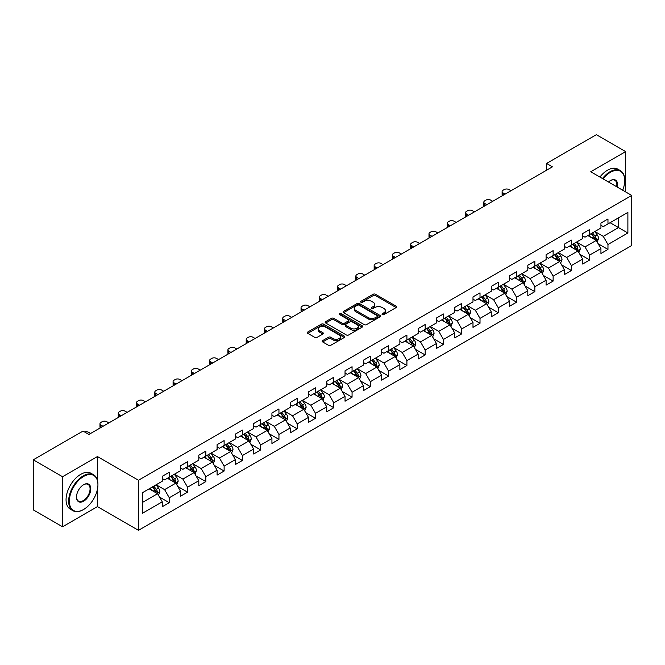 <?xml version="1.0" encoding="UTF-8"?>
<svg xmlns="http://www.w3.org/2000/svg" width="665" height="665" viewBox="0 0 665 665"><rect width="100%" height="100%" fill="white"/><g stroke="black" fill="none" stroke-linecap="round" stroke-linejoin="round"><path stroke-width="1" d="M382.333 314.595A1.139 0.657 0 0 0 383.938 314.595L396.157 307.538A1.629 0.939 0 0 0 396.639 306.873A1.629 0.939 0 0 0 396.157 306.208L375.459 294.254A1.629 0.939 0 0 0 373.156 294.254L360.937 301.312A1.139 0.657 0 0 0 360.605 301.777A1.139 0.657 0 0 0 360.937 302.243A1.139 0.657 0 0 0 362.55 302.243L364.129 301.328A5.204 3.001 0 0 1 371.494 301.328L373.215 302.326A5.204 3.001 0 0 1 374.736 304.454A5.204 3.001 0 0 1 373.215 306.573L371.635 307.488A1.139 0.657 0 0 0 371.303 307.953A1.139 0.657 0 0 0 371.635 308.419A1.139 0.657 0 0 0 373.248 308.419L374.827 307.504A5.204 3.001 0 0 1 382.184 307.504L383.913 308.502A5.204 3.001 0 0 1 385.434 310.622A5.204 3.001 0 0 1 383.913 312.75L382.333 313.664A1.139 0.657 0 0 0 381.993 314.129A1.139 0.657 0 0 0 382.333 314.595L382.333 313.664M322.666 340.605A1.629 0.939 0 0 0 322.193 341.27A1.629 0.939 0 0 0 322.666 341.935L328.477 345.285A1.629 0.939 0 0 0 330.779 345.285L344.345 337.454A1.629 0.939 0 0 0 344.827 336.789A1.629 0.939 0 0 0 344.345 336.124L323.647 324.171A1.629 0.939 0 0 0 321.345 324.171L307.779 332.01A1.629 0.939 0 0 0 307.297 332.666A1.629 0.939 0 0 0 307.779 333.331L314.794 337.388A1.629 0.939 0 0 0 317.089 337.388L322.899 334.029A1.629 0.939 0 0 0 323.373 333.365A1.629 0.939 0 0 0 322.899 332.7L319.416 330.696A4.347 2.51 0 0 1 318.144 328.917A4.347 2.51 0 0 1 320.829 326.598A4.347 2.51 0 0 1 325.576 327.138L339.2 335.01A4.347 2.51 0 0 1 340.472 336.789A4.347 2.51 0 0 1 337.787 339.108A4.347 2.51 0 0 1 333.049 338.56L330.779 337.255A1.629 0.939 0 0 0 328.477 337.255L322.666 340.605L322.666 341.935M97.456 456.564L62.543 476.722L33.25 459.814L33.25 509.872L62.543 526.78L97.456 506.622L138.47 530.304L138.47 480.238L97.456 456.564L97.456 480.33M625.657 191.927L625.657 151.612L590.744 171.769L631.75 195.444L138.47 480.238M625.657 151.612L596.364 134.696L546.572 163.449L546.572 170.215M33.25 459.814L83.05 431.061L88.902 434.445L552.424 166.832L546.572 163.449M364.245 324.636A1.629 0.939 0 0 0 366.548 324.636L380.114 316.798A1.629 0.939 0 0 0 380.596 316.133A1.629 0.939 0 0 0 380.114 315.476L359.416 303.523A1.629 0.939 0 0 0 357.113 303.523L343.539 311.353A1.629 0.939 0 0 0 343.065 312.018A1.629 0.939 0 0 0 343.539 312.683L364.245 324.636M340.031 314.836A1.139 0.657 0 0 1 341.187 315.002L362.209 327.138L348.66 334.961A1.629 0.939 0 0 1 346.357 334.961L325.659 323.007L325.659 321.677A1.629 0.939 0 0 0 325.185 322.342A1.629 0.939 0 0 0 325.659 323.007M325.659 321.677L331.469 318.327A1.629 0.939 0 0 1 333.764 318.327L342.159 323.173A1.629 0.939 0 0 0 344.462 323.173L348.319 320.954A1.629 0.939 0 0 0 348.793 320.289A1.629 0.939 0 0 0 348.319 319.624L339.574 314.578A1.139 0.657 0 0 1 339.241 314.113A1.139 0.657 0 0 1 339.948 313.506A1.139 0.657 0 0 1 341.187 313.647L362.234 325.8A1.629 0.939 0 0 1 362.708 326.465A1.629 0.939 0 0 1 362.234 327.122L362.234 325.8M138.47 530.304L631.75 245.51L631.75 195.444M159.5 497.054L169.284 502.698L169.284 497.761L180.531 491.269L180.531 496.206L187.563 492.15L187.563 487.212L198.81 480.712L198.81 485.65L205.842 481.593L205.842 476.655L217.089 470.163L217.089 475.101L224.122 471.044L224.122 466.107L235.368 459.606L235.368 464.544L242.401 460.488L242.401 455.55L253.648 449.058L253.648 453.995L260.672 449.939L260.672 444.993L271.927 438.501L271.927 443.439L278.951 439.382L278.951 434.445L290.206 427.952L290.206 432.89L297.23 428.834L297.23 423.888L308.477 417.396L308.477 422.333L315.509 418.277L315.509 413.339L326.756 406.847L326.756 411.785L333.788 407.72L333.788 402.782L345.035 396.29L345.035 401.228L352.068 397.171L352.068 392.234L363.314 385.742L363.314 390.679L370.347 386.614L370.347 381.677L381.594 375.185L381.594 380.122L388.626 376.066L388.626 371.128L399.873 364.636L399.873 369.574L406.905 365.509L406.905 360.571L418.152 354.079L418.152 359.017L425.184 354.96L425.184 350.023L436.431 343.531L436.431 348.468L443.455 344.404L443.455 339.466L454.71 332.974L454.71 337.911L461.734 333.855L461.734 328.917L472.99 322.417L472.99 327.363L480.014 323.298L480.014 318.36L491.26 311.868L491.26 316.806L498.293 312.75L498.293 307.812L509.54 301.312L509.54 306.249L516.572 302.193L516.572 297.255L527.819 290.763L527.819 295.701L534.851 291.644L534.851 286.706L546.098 280.206L546.098 285.144L553.13 281.087L553.13 276.15L564.377 269.657L564.377 274.595L571.41 270.539L571.41 265.601L582.656 259.101L582.656 264.038L589.689 259.982L589.689 255.044L600.936 248.552L600.936 253.49L607.968 249.433L607.968 244.496L627.885 232.991L627.885 212.426L618.508 217.837L618.508 227.58L627.885 232.991M169.284 502.698L162.252 506.755L162.252 501.817L142.335 513.322L142.335 492.757L162.252 481.252L162.252 476.315L169.284 472.258L169.284 477.196L180.531 470.704L180.531 465.766L187.563 461.71L187.563 466.647L198.81 460.147L198.81 455.209L205.842 451.153L205.842 456.09L217.089 449.598L217.089 444.661L224.122 440.596L224.122 445.542L235.368 439.041L235.368 434.104L242.401 430.047L242.401 434.985L253.648 428.493L253.648 423.555L260.672 419.49L260.672 424.436L271.927 417.936L271.927 412.998L278.951 408.942L278.951 413.879L290.206 407.387L290.206 402.45L297.23 398.385L297.23 403.322L308.477 396.83L308.477 391.893L315.509 387.836L315.509 392.774L326.756 386.282L326.756 381.344L333.788 377.279L333.788 382.217L345.035 375.725L345.035 370.787L352.068 366.731L352.068 371.669L363.314 365.176L363.314 360.239L370.347 356.174L370.347 361.112L381.594 354.62L381.594 349.682L388.626 345.625L388.626 350.563L399.873 344.071L399.873 339.125L406.905 335.069L406.905 340.006L418.152 333.514L418.152 328.577L425.184 324.52L425.184 329.458L436.431 322.966L436.431 318.02L443.455 313.963L443.455 318.901L454.71 312.409L454.71 307.471L461.734 303.415L461.734 308.352L472.99 301.852L472.99 296.914L480.014 292.858L480.014 297.795L491.26 291.303L491.26 286.366L498.293 282.309L498.293 287.247L509.54 280.746L509.54 275.809L516.572 271.752L516.572 276.69L527.819 270.198L527.819 265.26L534.851 261.204L534.851 266.141L546.098 259.641L546.098 254.703L553.13 250.647L553.13 255.584L564.377 249.092L564.377 244.155L571.41 240.09L571.41 245.036L582.656 238.535L582.656 233.598L589.689 229.541L589.689 234.479L600.936 227.987L600.936 223.049L607.968 218.984L607.968 223.93L627.885 212.426M167.405 478.276L175.843 483.147L164.596 489.648L156.159 484.777M162.252 478.551L164.596 479.906L169.284 477.196M164.596 489.648L169.284 497.761M175.843 483.147L180.531 491.269M185.685 467.728L194.122 472.599L182.875 479.091L174.438 474.22M180.531 467.994L182.875 469.349L187.563 466.647M182.875 479.091L187.563 487.212M194.122 472.599L198.81 480.712M203.964 457.171L212.401 462.042L201.154 468.534L192.717 463.671M198.81 457.445L201.154 458.8L205.842 456.09M201.154 468.534L205.842 476.655M212.401 462.042L217.089 470.163M222.243 446.622L230.68 451.493L219.433 457.986L210.996 453.114M217.089 446.888L219.433 448.243L224.122 445.542M219.433 457.986L224.122 466.107M230.68 451.493L235.368 459.606M240.522 436.065L248.959 440.937L237.713 447.429L229.275 442.558M235.368 436.34L237.713 437.695L242.401 434.985M237.713 447.429L242.401 455.55M248.959 440.937L253.648 449.058M258.801 425.517L267.239 430.388L255.992 436.88L247.555 432.009M253.648 425.783L255.992 427.138L260.672 424.436M255.992 436.88L260.672 444.993M267.239 430.388L271.927 438.501M277.081 414.96L285.518 419.831L274.271 426.323L265.834 421.452M271.927 415.234L274.271 416.589L278.951 413.879M274.271 426.323L278.951 434.445M285.518 419.831L290.206 427.952M295.36 404.411L303.797 409.283L292.542 415.775L284.113 410.904M290.206 404.677L292.542 406.032L297.23 403.322M292.542 415.775L297.23 423.888M303.797 409.283L308.477 417.396M313.639 393.855L322.068 398.726L310.821 405.218L302.384 400.347M308.477 394.129L310.821 395.476L315.509 392.774M310.821 405.218L315.509 413.339M322.068 398.726L326.756 406.847M331.918 383.306L340.347 388.177L329.1 394.669L320.663 389.798M326.756 383.572L329.1 384.927L333.788 382.217M329.1 394.669L333.788 402.782M340.347 388.177L345.035 396.29M350.189 372.749L358.626 377.62L347.379 384.112L338.942 379.241M345.035 373.023L347.379 374.37L352.068 371.669M347.379 384.112L352.068 392.234M358.626 377.62L363.314 385.742M368.468 362.201L376.905 367.072L365.659 373.564L357.221 368.693M363.314 362.467L365.659 363.822L370.347 361.112M365.659 373.564L370.347 381.677M376.905 367.072L381.594 375.185M386.747 351.644L395.185 356.515L383.938 363.007L375.501 358.136M381.594 351.918L383.938 353.265L388.626 350.563M383.938 363.007L388.626 371.128M395.185 356.515L399.873 364.636M405.027 341.095L413.464 345.958L402.217 352.458L393.78 347.587M399.873 341.361L402.217 342.716L406.905 340.006M402.217 352.458L406.905 360.571M413.464 345.958L418.152 354.079M423.306 330.538L431.743 335.409L420.496 341.901L412.059 337.03M418.152 330.813L420.496 332.159L425.184 329.458M420.496 341.901L425.184 350.023M431.743 335.409L436.431 343.531M441.585 319.981L450.022 324.853L438.775 331.353L430.338 326.482M436.431 320.256L438.775 321.611L443.455 318.901M438.775 331.353L443.455 339.466M450.022 324.853L454.71 332.974M459.864 309.433L468.301 314.304L457.055 320.796L448.617 315.925M454.71 309.699L457.055 311.054L461.734 308.352M457.055 320.796L461.734 328.917M468.301 314.304L472.99 322.417M478.143 298.876L486.581 303.747L475.325 310.247L466.897 305.376M472.99 299.15L475.325 300.505L480.014 297.795M475.325 310.247L480.014 318.36M486.581 303.747L491.26 311.868M496.423 288.327L504.86 293.199L493.605 299.691L485.167 294.819M491.26 288.593L493.605 289.948L498.293 287.247M493.605 299.691L498.293 307.812M504.86 293.199L509.54 301.312M514.702 277.771L523.131 282.642L511.884 289.142L503.447 284.271M509.54 278.045L511.884 279.4L516.572 276.69M511.884 289.142L516.572 297.255M523.131 282.642L527.819 290.763M532.973 267.222L541.41 272.093L530.163 278.585L521.726 273.714M527.819 267.488L530.163 268.843L534.851 266.141M530.163 278.585L534.851 286.706M541.41 272.093L546.098 280.206M551.252 256.665L559.689 261.536L548.442 268.037L540.005 263.165M546.098 256.939L548.442 258.294L553.13 255.584M548.442 268.037L553.13 276.15M559.689 261.536L564.377 269.657M569.531 246.117L577.968 250.988L566.721 257.48L558.284 252.609M564.377 246.382L566.721 247.737L571.41 245.036M566.721 257.48L571.41 265.601M577.968 250.988L582.656 259.101M587.81 235.56L596.247 240.431L585 246.923L576.563 242.06M582.656 235.834L585 237.189L589.689 234.479M585 246.923L589.689 255.044M596.247 240.431L600.936 248.552M610.071 222.709L618.508 227.58L603.28 236.374L594.843 231.503M600.936 225.277L603.28 226.632L607.968 223.93M603.28 236.374L607.968 244.496M62.543 476.722L62.543 526.78M142.335 502.499L157.563 493.704L149.126 488.833M157.563 493.704L162.252 501.817M598.184 243.781L607.968 249.433M579.905 254.338L589.689 259.982M561.626 264.886L571.41 270.539M543.347 275.443L553.13 281.087M525.067 285.992L534.851 291.644M506.788 296.548L516.572 302.193M488.509 307.097L498.293 312.75M470.23 317.654L480.014 323.298M451.951 328.202L461.734 333.855M433.68 338.759L443.455 344.404M415.401 349.308L425.184 354.96M397.121 359.865L406.905 365.509M378.842 370.413L388.626 376.066M360.563 380.97L370.347 386.614M342.284 391.519L352.068 397.171M324.005 402.076L333.788 407.72M305.725 412.624L315.509 418.277M287.446 423.181L297.23 428.834M269.167 433.738L278.951 439.382M250.888 444.287L260.672 449.939M232.617 454.843L242.401 460.488M214.338 465.392L224.122 471.044M196.059 475.949L205.842 481.593M177.779 486.497L187.563 492.15M97.456 506.622L97.456 489.166M382.782 314.753L383.913 314.104A5.204 3.001 0 0 0 385.434 311.976L385.434 310.622M374.736 304.454L374.736 305.8A5.204 3.001 0 0 1 373.215 307.928L372.092 308.577M396.141 307.554L375.459 295.609A1.629 0.939 0 0 0 373.156 295.609L361.394 302.4M380.097 316.814L359.416 304.878A1.629 0.939 0 0 0 357.113 304.878L343.564 312.7M377.238 316.598A1.139 0.657 0 0 0 377.57 316.133A1.139 0.657 0 0 0 377.238 315.675L359.067 305.177A1.139 0.657 0 0 0 357.462 305.177L355.792 306.141A5.204 3.001 0 0 0 354.27 308.269A5.204 3.001 0 0 0 355.792 310.397L368.211 317.562A5.204 3.001 0 0 0 375.575 317.562L377.238 316.598L377.238 317.953A1.139 0.657 0 0 0 377.57 317.488L377.57 316.133M354.27 308.269L354.27 309.624A5.204 3.001 0 0 0 355.792 311.744L355.792 310.397M377.238 317.953L375.575 318.917A5.204 3.001 0 0 1 368.211 318.917L355.792 311.744M325.684 323.024L331.469 319.682L331.469 318.327M348.793 320.289L348.793 321.636A1.629 0.939 0 0 1 348.319 322.301L344.462 324.528A1.629 0.939 0 0 1 342.159 324.528L333.764 319.682A1.629 0.939 0 0 0 331.469 319.682M350.871 328.202A4.347 2.51 0 0 0 355.617 328.751A4.347 2.51 0 0 0 358.302 326.432A4.347 2.51 0 0 0 357.03 324.653L352.226 321.877A1.629 0.939 0 0 0 349.923 321.877L346.074 324.104A1.629 0.939 0 0 0 345.601 324.769A1.629 0.939 0 0 0 346.074 325.434L350.871 328.202L350.871 329.557A4.347 2.51 0 0 0 355.617 330.106A4.347 2.51 0 0 0 358.302 327.779L358.302 326.432M345.601 324.769L345.601 326.124A1.629 0.939 0 0 0 346.074 326.789L346.074 325.434M350.871 329.557L346.074 326.789M340.472 336.789L340.472 338.136A4.347 2.51 0 0 1 337.787 340.463A4.347 2.51 0 0 1 333.049 339.915L330.779 338.601A1.629 0.939 0 0 0 328.477 338.601L322.691 341.943M318.144 328.917L318.144 330.272A4.347 2.51 0 0 0 319.416 332.051L319.416 330.696M322.874 334.046L319.416 332.051M344.345 336.124L344.345 337.454L323.647 325.526A1.629 0.939 0 0 0 321.345 325.526L307.795 333.348M597.17 242.035L598.567 238.527A4.389 2.535 -120 0 0 597.17 234.787L594.751 231.561M505.151 194.13L503.073 192.933A3.317 1.912 0 0 1 502.108 191.578A3.317 1.912 0 0 1 503.073 190.223L504.245 189.55A3.317 1.912 0 0 1 508.933 189.55L511.003 190.747M590.528 237.131L588.891 234.936M502.383 195.726A3.317 1.912 180 0 1 502.108 194.961L502.108 191.578M595.566 240.04L596.197 238.71A4.389 2.535 -120 0 0 594.942 236.067L592.523 232.841M591.418 233.482L594.103 237.056A2.236 1.288 60 0 1 594.51 237.738L596.197 238.71M591.119 233.656L593.537 236.881A4.389 2.535 60 0 1 594.793 239.525M622.689 190.215A20.216 11.671 120 0 0 624.718 180.564A20.216 11.671 120 0 0 610.428 172.31A20.216 11.671 120 0 0 603.08 178.893M602.473 178.544A20.715 11.962 -60 0 1 610.071 171.703A20.715 11.962 -60 0 1 620.428 170.681A20.715 11.962 -60 0 1 624.718 180.157A20.715 11.962 -60 0 1 624.718 180.365M608.475 182.011A10.108 5.835 -60 0 1 610.428 180.564L610.428 180.564A10.108 5.835 -60 0 1 617.303 187.106M599.896 177.056A20.715 11.962 -60 0 1 607.494 170.215A20.715 11.962 -60 0 1 617.851 169.193L620.428 170.681M616.663 186.732A9.609 5.553 120 0 0 614.876 180.29A9.609 5.553 120 0 0 610.246 180.672M83.283 509.664L83.632 509.465A20.216 11.671 120 0 0 97.93 484.702A20.216 11.671 120 0 0 83.632 476.456A20.216 11.671 120 0 0 69.335 501.211A20.216 11.671 120 0 0 83.632 509.465L83.283 509.664A20.715 11.962 -60 0 1 72.926 510.695A20.715 11.962 -60 0 1 69.75 494.095A20.715 11.962 -60 0 1 83.283 475.841A20.715 11.962 -60 0 1 93.64 474.818A20.715 11.962 -60 0 1 97.93 484.303A20.715 11.962 -60 0 1 97.93 484.502M83.632 501.211A10.108 5.835 -60 0 1 76.483 497.088A10.108 5.835 -60 0 1 83.632 484.702L83.632 484.702A10.108 5.835 -60 0 1 90.781 488.833A10.108 5.835 -60 0 1 83.632 501.211M76.492 496.88A9.609 5.553 120 0 0 78.478 501.077A9.609 5.553 120 0 0 83.283 500.604A9.609 5.553 120 0 0 89.559 492.133A9.609 5.553 120 0 0 88.088 484.436A9.609 5.553 120 0 0 83.458 484.81M72.926 510.695L70.349 509.207A20.715 11.962 -60 0 1 67.173 492.607A20.715 11.962 -60 0 1 80.706 474.353A20.715 11.962 -60 0 1 91.063 473.33L93.64 474.818M578.899 252.592L580.287 249.076A4.389 2.535 -120 0 0 578.891 245.335L576.472 242.11M486.871 204.679L484.793 203.482A3.317 1.912 0 0 1 483.829 202.127A3.317 1.912 0 0 1 484.793 200.78L485.965 200.099A3.317 1.912 0 0 1 490.654 200.099L492.732 201.296M572.257 247.688L570.612 245.493M484.103 206.275A3.317 1.912 180 0 1 483.829 205.51L483.829 202.127M577.287 250.597L577.918 249.267A4.389 2.535 -120 0 0 576.663 246.624L574.244 243.398M573.147 244.03L575.824 247.613A2.236 1.288 60 0 1 576.231 248.294L577.918 249.267M572.839 244.205L575.258 247.438A4.389 2.535 60 0 1 576.513 250.073M560.62 263.141L562.008 259.633A4.389 2.535 -120 0 0 560.612 255.892L558.193 252.667M468.592 215.236L466.514 214.039A3.317 1.912 0 0 1 465.55 212.684A3.317 1.912 0 0 1 466.514 211.329L467.686 210.655A3.317 1.912 0 0 1 472.374 210.655L474.453 211.852M553.978 258.236L552.332 256.042M465.824 216.832A3.317 1.912 180 0 1 465.55 216.067L465.55 212.684M559.007 261.146L559.639 259.816A4.389 2.535 -120 0 0 558.384 257.18L555.965 253.947M554.868 254.587L557.544 258.161A2.236 1.288 60 0 1 557.952 258.843L559.639 259.816M554.56 254.762L556.979 257.987A4.389 2.535 60 0 1 558.234 260.63M542.341 273.697L543.729 270.181A4.389 2.535 -120 0 0 542.332 266.441L539.913 263.215M450.313 225.784L448.243 224.587A3.317 1.912 0 0 1 447.271 223.241A3.317 1.912 0 0 1 448.243 221.886L449.415 221.204A3.317 1.912 0 0 1 454.095 221.204L456.173 222.401M535.699 268.793L534.053 266.599M447.545 227.388A3.317 1.912 180 0 1 447.271 226.615L447.271 223.241M540.736 271.702L541.36 270.372A4.389 2.535 -120 0 0 540.105 267.729L537.686 264.504M536.589 265.135L539.265 268.718A2.236 1.288 60 0 1 539.672 269.4L541.36 270.372M536.281 265.31L538.7 268.544A4.389 2.535 60 0 1 539.955 271.179M524.062 284.246L525.45 280.738A4.389 2.535 -120 0 0 524.053 276.997L521.634 273.772M432.034 236.341L429.964 235.144A3.317 1.912 0 0 1 428.992 233.789A3.317 1.912 0 0 1 429.964 232.434L431.136 231.761A3.317 1.912 0 0 1 435.816 231.761L437.894 232.958M517.42 279.342L515.774 277.155M429.266 237.937A3.317 1.912 180 0 1 428.992 237.172L428.992 233.789M522.457 282.251L523.081 280.921A4.389 2.535 -120 0 0 521.826 278.286L519.407 275.052M518.309 275.692L520.994 279.267A2.236 1.288 60 0 1 521.393 279.948L523.081 280.921M518.002 275.867L520.421 279.092A4.389 2.535 60 0 1 521.676 281.736M505.782 294.803L507.179 291.287A4.389 2.535 -120 0 0 505.774 287.546L503.355 284.321M413.755 246.89L411.685 245.693A3.317 1.912 0 0 1 410.712 244.346A3.317 1.912 0 0 1 411.685 242.991L412.857 242.309A3.317 1.912 0 0 1 417.545 242.309L419.615 243.506M499.141 289.898L497.495 287.704M410.987 248.494A3.317 1.912 180 0 1 410.712 247.729L410.712 244.346M504.178 292.808L504.801 291.478A4.389 2.535 -120 0 0 503.546 288.834L501.127 285.609M500.03 286.241L502.715 289.824A2.236 1.288 60 0 1 503.122 290.505L504.801 291.478M499.723 286.416L502.142 289.649A4.389 2.535 60 0 1 503.397 292.292M487.503 305.351L488.9 301.844A4.389 2.535 -120 0 0 487.495 298.103L485.076 294.878M395.476 257.446L393.406 256.249A3.317 1.912 0 0 1 392.433 254.894A3.317 1.912 0 0 1 393.406 253.54L394.578 252.866A3.317 1.912 0 0 1 399.266 252.866L401.336 254.063M480.862 300.447L479.216 298.261M392.707 259.042A3.317 1.912 180 0 1 392.433 258.278L392.433 254.894M485.899 303.356L486.522 302.026A4.389 2.535 -120 0 0 485.267 299.391L482.848 296.158M481.751 296.798L484.436 300.381A2.236 1.288 60 0 1 484.843 301.054L486.522 302.026M481.443 296.972L483.862 300.198A4.389 2.535 60 0 1 485.118 302.841M469.224 315.908L470.62 312.392A4.389 2.535 -120 0 0 469.216 308.66L466.797 305.426M377.196 267.995L375.127 266.798A3.317 1.912 0 0 1 374.154 265.451A3.317 1.912 0 0 1 375.127 264.096L376.299 263.423A3.317 1.912 0 0 1 380.987 263.423L383.057 264.62M462.582 311.004L460.936 308.809M374.428 269.599A3.317 1.912 180 0 1 374.154 268.835L374.154 265.451M467.62 313.913L468.251 312.583A4.389 2.535 -120 0 0 466.988 309.94L464.569 306.715M463.472 307.346L466.157 310.929A2.236 1.288 60 0 1 466.564 311.611L468.251 312.583M463.164 307.521L465.583 310.755A4.389 2.535 60 0 1 466.838 313.398M450.945 326.457L452.341 322.949A4.389 2.535 -120 0 0 450.937 319.208L448.518 315.983M358.917 278.552L356.847 277.355A3.317 1.912 0 0 1 355.875 276A3.317 1.912 0 0 1 356.847 274.645L358.019 273.972A3.317 1.912 0 0 1 362.708 273.972L364.777 275.169M444.303 321.552L442.666 319.366M356.157 280.148A3.317 1.912 180 0 1 355.875 279.383L355.875 276M449.34 324.462L449.972 323.132A4.389 2.535 -120 0 0 448.709 320.497L446.298 317.263M445.193 317.903L447.877 321.486A2.236 1.288 60 0 1 448.285 322.159L449.972 323.132M444.885 318.078L447.304 321.303A4.389 2.535 60 0 1 448.567 323.946M432.666 337.014L434.062 333.498A4.389 2.535 -120 0 0 432.657 329.765L430.238 326.532M340.646 289.1L338.568 287.903A3.317 1.912 0 0 1 337.596 286.557A3.317 1.912 0 0 1 338.568 285.202L339.74 284.529A3.317 1.912 0 0 1 344.428 284.529L346.498 285.726M426.024 332.109L424.386 329.915M337.878 290.705A3.317 1.912 180 0 1 337.596 289.94L337.596 286.557M431.061 335.019L431.693 333.689A4.389 2.535 -120 0 0 430.438 331.045L428.019 327.82M426.913 328.452L429.598 332.035A2.236 1.288 60 0 1 430.006 332.716L431.693 333.689M426.606 328.635L429.025 331.86A4.389 2.535 60 0 1 430.288 334.503M414.386 347.562L415.783 344.054A4.389 2.535 -120 0 0 414.378 340.314L411.968 337.089M322.367 299.657L320.289 298.46A3.317 1.912 0 0 1 319.316 297.105A3.317 1.912 0 0 1 320.289 295.75L321.461 295.077A3.317 1.912 0 0 1 326.149 295.077L328.219 296.274M407.745 342.658L406.107 340.472M319.599 301.253A3.317 1.912 180 0 1 319.316 300.489L319.316 297.105M412.782 345.567L413.414 344.237A4.389 2.535 -120 0 0 412.159 341.602L409.74 338.369M408.634 339.009L411.319 342.591A2.236 1.288 60 0 1 411.726 343.265L413.414 344.237M408.335 339.183L410.754 342.409A4.389 2.535 60 0 1 412.009 345.052M396.107 358.119L397.504 354.603A4.389 2.535 -120 0 0 396.107 350.871L393.688 347.637M304.088 310.214L302.01 309.017A3.317 1.912 0 0 1 301.046 307.662A3.317 1.912 0 0 1 302.01 306.307L303.182 305.634A3.317 1.912 0 0 1 307.87 305.634L309.948 306.831M389.466 353.215L387.828 351.02M301.32 311.81A3.317 1.912 180 0 1 301.046 311.045L301.046 307.662M394.503 356.124L395.135 354.794A4.389 2.535 -120 0 0 393.88 352.151L391.461 348.925M390.355 349.557L393.04 353.14A2.236 1.288 60 0 1 393.447 353.822L395.135 354.794M390.056 349.74L392.475 352.965A4.389 2.535 60 0 1 393.73 355.609M377.836 368.668L379.225 365.16A4.389 2.535 -120 0 0 377.828 361.419L375.409 358.194M285.809 320.763L283.731 319.566A3.317 1.912 0 0 1 282.766 318.211A3.317 1.912 0 0 1 283.731 316.864L284.903 316.183A3.317 1.912 0 0 1 289.591 316.183L291.669 317.38M371.195 363.772L369.549 361.577M283.041 322.359A3.317 1.912 180 0 1 282.766 321.594L282.766 318.211M376.224 366.673L376.856 365.351A4.389 2.535 -120 0 0 375.6 362.708L373.181 359.474M372.084 360.114L374.761 363.697A2.236 1.288 60 0 1 375.168 364.37L376.856 365.351M371.777 360.289L374.196 363.514A4.389 2.535 60 0 1 375.451 366.157M359.557 379.225L360.945 375.717A4.389 2.535 -120 0 0 359.549 371.976L357.13 368.743M267.529 331.32L265.46 330.123A3.317 1.912 0 0 1 264.487 328.768A3.317 1.912 0 0 1 265.46 327.413L266.623 326.739A3.317 1.912 0 0 1 271.312 326.739L273.39 327.936M352.916 374.32L351.27 372.126M264.761 332.916A3.317 1.912 180 0 1 264.487 332.151L264.487 328.768M357.953 377.23L358.576 375.9A4.389 2.535 -120 0 0 357.321 373.256L354.902 370.031M353.805 370.663L356.482 374.245A2.236 1.288 60 0 1 356.889 374.927L358.576 375.9M353.497 370.846L355.916 374.071A4.389 2.535 60 0 1 357.172 376.714M341.278 389.773L342.666 386.265A4.389 2.535 -120 0 0 341.27 382.525L338.851 379.299M249.25 341.868L247.181 340.671A3.317 1.912 0 0 1 246.208 339.316A3.317 1.912 0 0 1 247.181 337.97L248.353 337.288A3.317 1.912 0 0 1 253.032 337.288L255.111 338.485M334.636 384.877L332.99 382.683M246.482 343.464A3.317 1.912 180 0 1 246.208 342.699L246.208 339.316M339.674 387.778L340.297 386.456A4.389 2.535 -120 0 0 339.042 383.813L336.623 380.579M335.526 381.22L338.211 384.802A2.236 1.288 60 0 1 338.61 385.476L340.297 386.456M335.218 381.394L337.637 384.628A4.389 2.535 60 0 1 338.892 387.263M322.999 400.33L324.395 396.822A4.389 2.535 -120 0 0 322.99 393.082L320.572 389.848M230.971 352.425L228.901 351.228A3.317 1.912 0 0 1 227.929 349.873A3.317 1.912 0 0 1 228.901 348.518L230.073 347.845A3.317 1.912 0 0 1 234.762 347.845L236.831 349.042M316.357 395.426L314.711 393.231M228.203 354.021A3.317 1.912 180 0 1 227.929 353.256L227.929 349.873M321.394 398.335L322.018 397.005A4.389 2.535 -120 0 0 320.763 394.362L318.344 391.136M317.247 391.768L319.932 395.351A2.236 1.288 60 0 1 320.339 396.032L322.018 397.005M316.939 391.951L319.358 395.176A4.389 2.535 60 0 1 320.613 397.82M304.72 410.879L306.116 407.371A4.389 2.535 -120 0 0 304.711 403.63L302.292 400.405M212.692 362.974L210.622 361.777A3.317 1.912 0 0 1 209.65 360.422A3.317 1.912 0 0 1 210.622 359.075L211.794 358.393A3.317 1.912 0 0 1 216.482 358.393L218.552 359.59M298.078 405.983L296.432 403.788M209.924 364.57A3.317 1.912 180 0 1 209.65 363.805L209.65 360.422M303.115 408.884L303.739 407.562A4.389 2.535 -120 0 0 302.484 404.919L300.065 401.693M298.967 402.325L301.652 405.908A2.236 1.288 60 0 1 302.06 406.589L303.739 407.562M298.66 402.5L301.079 405.733A4.389 2.535 60 0 1 302.334 408.368M286.44 421.435L287.837 417.928A4.389 2.535 -120 0 0 286.432 414.187L284.013 410.953M194.413 373.531L192.343 372.334A3.317 1.912 0 0 1 191.37 370.979A3.317 1.912 0 0 1 192.343 369.624L193.515 368.95A3.317 1.912 0 0 1 198.203 368.95L200.273 370.147M279.799 416.531L278.153 414.337M191.645 375.127A3.317 1.912 180 0 1 191.37 374.362L191.37 370.979M284.836 419.44L285.468 418.11A4.389 2.535 -120 0 0 284.204 415.467L281.785 412.242M280.688 412.874L283.373 416.456A2.236 1.288 60 0 1 283.78 417.138L285.468 418.11M280.381 413.056L282.8 416.282A4.389 2.535 60 0 1 284.055 418.925M268.161 431.992L269.558 428.476A4.389 2.535 -120 0 0 268.153 424.736L265.734 421.51M176.134 384.079L174.064 382.882A3.317 1.912 0 0 1 173.091 381.527A3.317 1.912 0 0 1 174.064 380.181L175.236 379.499A3.317 1.912 0 0 1 179.924 379.499L181.994 380.696M261.52 427.088L259.882 424.893M173.374 385.675A3.317 1.912 180 0 1 173.091 384.91L173.091 381.527M266.557 429.989L267.189 428.667A4.389 2.535 -120 0 0 265.925 426.024L263.506 422.799M262.409 423.43L265.094 427.013A2.236 1.288 60 0 1 265.501 427.695L267.189 428.667M262.101 423.605L264.52 426.839A4.389 2.535 60 0 1 265.776 429.474M249.882 442.541L251.279 439.033A4.389 2.535 -120 0 0 249.874 435.292L247.455 432.059M157.863 394.636L155.785 393.439A3.317 1.912 0 0 1 154.812 392.084A3.317 1.912 0 0 1 155.785 390.729L156.957 390.056A3.317 1.912 0 0 1 161.645 390.056L163.715 391.253M243.24 437.637L241.603 435.442M155.095 396.232A3.317 1.912 180 0 1 154.812 395.467L154.812 392.084M248.278 440.546L248.91 439.216A4.389 2.535 -120 0 0 247.654 436.573L245.235 433.347M244.13 433.987L246.815 437.562A2.236 1.288 60 0 1 247.222 438.243L248.91 439.216M243.822 434.162L246.241 437.387A4.389 2.535 60 0 1 247.505 440.031M231.603 453.098L232.999 449.582A4.389 2.535 -120 0 0 231.595 445.841L229.184 442.616M139.583 405.185L137.505 403.988A3.317 1.912 0 0 1 136.533 402.633A3.317 1.912 0 0 1 137.505 401.286L138.677 400.604A3.317 1.912 0 0 1 143.366 400.604L145.436 401.801M224.961 448.193L223.324 445.999M136.815 406.781A3.317 1.912 180 0 1 136.533 406.016L136.533 402.633M229.999 451.103L230.63 449.773A4.389 2.535 -120 0 0 229.375 447.129L226.956 443.904M225.851 444.536L228.536 448.119A2.236 1.288 60 0 1 228.943 448.8L230.63 449.773M225.551 444.71L227.962 447.944A4.389 2.535 60 0 1 229.226 450.579M213.324 463.646L214.72 460.138A4.389 2.535 -120 0 0 213.324 456.398L210.905 453.173M121.304 415.741L119.226 414.544A3.317 1.912 0 0 1 118.262 413.189A3.317 1.912 0 0 1 119.226 411.835L120.398 411.161A3.317 1.912 0 0 1 125.087 411.161L127.165 412.358M206.682 458.742L205.044 456.547M118.536 417.337A3.317 1.912 180 0 1 118.262 416.573L118.262 413.189M211.719 461.651L212.351 460.321A4.389 2.535 -120 0 0 211.096 457.686L208.677 454.453M207.571 455.093L210.256 458.667A2.236 1.288 60 0 1 210.664 459.349L212.351 460.321M207.272 455.267L209.691 458.493A4.389 2.535 60 0 1 210.946 461.136M195.053 474.203L196.441 470.687A4.389 2.535 -120 0 0 195.044 466.946L192.626 463.721M103.025 426.29L100.947 425.093A3.317 1.912 0 0 1 99.983 423.746A3.317 1.912 0 0 1 100.947 422.391L102.119 421.71A3.317 1.912 0 0 1 106.807 421.71L108.885 422.907M188.411 469.299L186.765 467.104M100.257 427.894A3.317 1.912 180 0 1 99.983 427.121L99.983 423.746M193.44 472.208L194.072 470.878A4.389 2.535 -120 0 0 192.817 468.235L190.398 465.01M189.301 465.641L191.977 469.224A2.236 1.288 60 0 1 192.385 469.906L194.072 470.878M188.993 465.816L191.412 469.049A4.389 2.535 60 0 1 192.667 471.685M176.774 484.752L178.162 481.244A4.389 2.535 -120 0 0 176.765 477.503L174.346 474.278M84.58 431.942A3.317 1.912 0 0 1 88.528 432.267L90.606 433.464M170.132 479.847L168.486 477.653M175.169 482.757L175.793 481.427A4.389 2.535 -120 0 0 174.538 478.792L172.119 475.558M171.021 476.198L173.698 479.773A2.236 1.288 60 0 1 174.105 480.454L175.793 481.427M170.714 476.373L173.133 479.598A4.389 2.535 60 0 1 174.388 482.241M158.494 495.309L159.883 491.792A4.389 2.535 -120 0 0 158.486 488.052L156.067 484.827M151.853 490.404L150.207 488.21M156.89 493.314L157.514 491.984A4.389 2.535 -120 0 0 156.258 489.34L153.839 486.115M152.742 486.747L155.419 490.329A2.236 1.288 60 0 1 155.826 491.011L157.514 491.984M152.435 486.921L154.854 490.155A4.389 2.535 60 0 1 156.109 492.79M383.913 314.104L383.913 312.75M371.635 308.419L371.635 307.488M373.215 307.928L373.215 306.573M360.937 302.243L360.937 301.312M373.156 295.609L373.156 294.254M375.459 295.609L375.459 294.254M396.157 307.538L396.157 306.208M343.539 312.683L343.539 311.353M357.113 304.878L357.113 303.523M359.416 304.878L359.416 303.523M380.114 316.798L380.114 315.476M368.211 318.917L368.211 317.562M375.575 318.917L375.575 317.562M333.764 319.682L333.764 318.327M342.159 324.528L342.159 323.173M344.462 324.528L344.462 323.173M348.319 322.301L348.319 320.954M341.187 315.002L341.187 313.647M328.477 338.601L328.477 337.255M330.779 338.601L330.779 337.255M333.049 339.915L333.049 338.56M322.899 334.029L322.899 332.7M307.779 333.331L307.779 332.01M321.345 325.526L321.345 324.171M323.647 325.526L323.647 324.171M503.073 192.933L503.073 195.327M595.815 240.181L598.542 238.61M594.942 236.067L597.17 234.787M591.817 237.871L593.537 236.881M484.793 203.482L484.793 205.876M577.536 250.738L580.262 249.159M576.663 246.624L578.891 245.335M573.538 248.427L575.258 247.438M466.514 214.039L466.514 216.433M559.257 261.287L561.983 259.716M558.384 257.18L560.612 255.892M555.258 258.976L556.979 257.987M448.243 224.587L448.243 226.981M540.977 271.844L543.704 270.264M540.105 267.729L542.332 266.441M536.979 269.533L538.7 268.544M429.964 235.144L429.964 237.538M522.698 282.392L525.425 280.821M521.826 278.286L524.053 276.997M518.7 280.09L520.421 279.092M411.685 245.693L411.685 248.087M504.419 292.949L507.146 291.378M503.546 288.834L505.774 287.546M500.421 290.638L502.142 289.649M393.406 256.249L393.406 258.643M486.14 303.498L488.866 301.927M485.267 299.391L487.495 298.103M482.15 301.195L483.862 300.198M375.127 266.798L375.127 269.192M467.869 314.055L470.587 312.484M466.988 309.94L469.216 308.66M463.871 311.744L465.583 310.755M356.847 277.355L356.847 279.749M449.59 324.603L452.308 323.032M448.709 320.497L450.937 319.208M445.592 322.301L447.304 321.303M338.568 287.903L338.568 290.297M431.311 335.16L434.029 333.589M430.438 331.045L432.657 329.765M427.312 332.849L429.025 331.86M320.289 298.46L320.289 300.854M413.031 345.709L415.758 344.138M412.159 341.602L414.378 340.314M409.033 343.406L410.754 342.409M302.01 309.017L302.01 311.411M394.752 356.265L397.479 354.694M393.88 352.151L396.107 350.871M390.754 353.955L392.475 352.965M283.731 319.566L283.731 321.96M376.473 366.814L379.2 365.243M375.6 362.708L377.828 361.419M372.475 364.511L374.196 363.514M265.46 330.123L265.46 332.517M358.194 377.371L360.92 375.8M357.321 373.256L359.549 371.976M354.196 375.06L355.916 374.071M247.181 340.671L247.181 343.065M339.915 387.919L342.641 386.348M339.042 383.813L341.27 382.525M335.916 385.617L337.637 384.628M228.901 351.228L228.901 353.622M321.636 398.476L324.362 396.905M320.763 394.362L322.99 393.082M317.637 396.165L319.358 395.176M210.622 361.777L210.622 364.171M303.356 409.033L306.083 407.454M302.484 404.919L304.711 403.63M299.358 406.722L301.079 405.733M192.343 372.334L192.343 374.728M285.086 419.582L287.804 418.011M284.204 415.467L286.432 414.187M281.087 417.271L282.8 416.282M174.064 382.882L174.064 385.276M266.806 430.139L269.525 428.559M265.925 426.024L268.153 424.736M262.808 427.828L264.52 426.839M155.785 393.439L155.785 395.833M248.527 440.687L251.245 439.116M247.654 436.573L249.874 435.292M244.529 438.376L246.241 437.387M137.505 403.988L137.505 406.382M230.248 451.244L232.974 449.665M229.375 447.129L231.595 445.841M226.25 448.933L227.962 447.944M119.226 414.544L119.226 416.938M211.969 461.793L214.695 460.222M211.096 457.686L213.324 456.398M207.97 459.482L209.691 458.493M100.947 425.093L100.947 427.487M193.69 472.35L196.416 470.77M192.817 468.235L195.044 466.946M189.691 470.039L191.412 469.049M175.41 482.898L178.137 481.327M174.538 478.792L176.765 477.503M171.412 480.596L173.133 479.598M157.131 493.455L159.858 491.884M156.258 489.34L158.486 488.052M153.133 491.144L154.854 490.155"/></g></svg>
